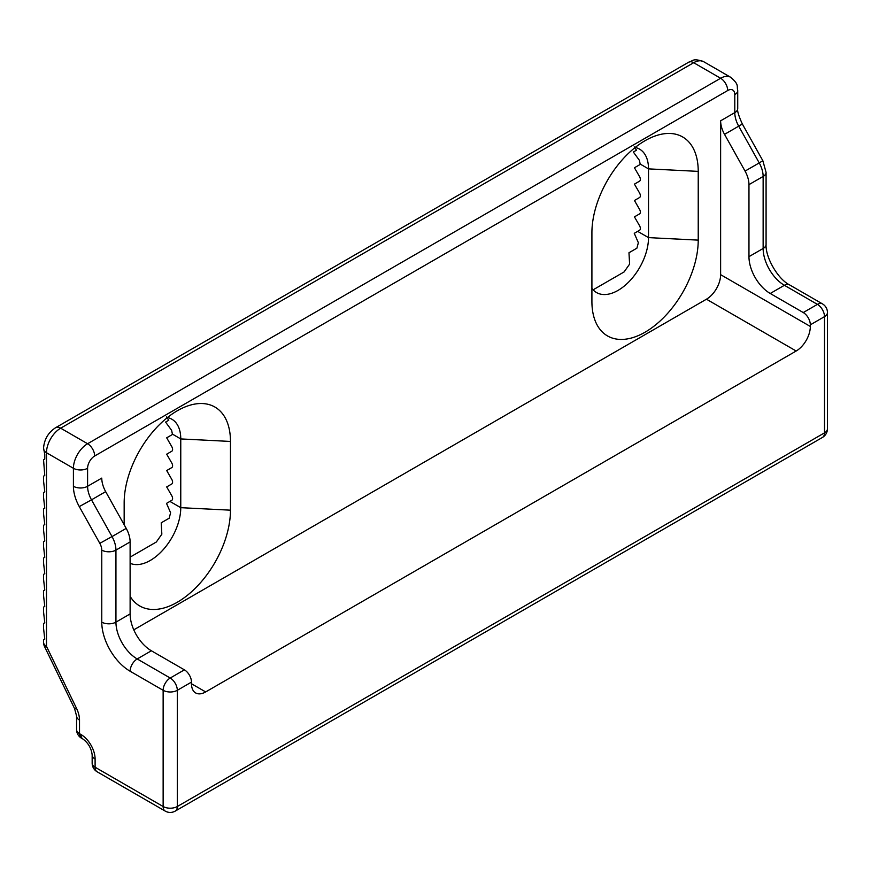 <?xml version="1.0" encoding="UTF-8"?>
<svg xmlns="http://www.w3.org/2000/svg" width="871" height="871" viewBox="0 0 871 871"><rect width="100%" height="100%" fill="white"/><g stroke="black" fill="none" stroke-linecap="round" stroke-linejoin="round"><path stroke-width="1.31" d="M92.163 763.138A10.027 5.781 180 0 0 95.102 767.231L95.102 759.044A20.044 11.573 60 0 0 80.927 734.493L79.511 733.676L79.511 720.11A20.044 11.573 60 0 0 76.528 708.352L46.49 646.336A10.027 5.781 180 0 1 43.55 642.243L43.55 639.847L44.769 639.14L43.55 628.274L43.55 623.473L44.769 622.776L43.55 611.899L43.55 607.109L44.769 606.401L43.55 595.535L43.55 590.745L44.769 590.037L43.55 579.171L43.55 574.381L44.769 573.673L43.55 562.808L43.55 558.006L44.769 557.309L43.55 546.433L43.55 541.642L44.769 540.935L43.55 530.069L43.55 525.278L44.769 524.571L43.55 513.705L43.55 508.904L44.769 508.207L43.55 497.33L43.55 492.54L44.769 491.832L43.55 480.966L43.55 476.176L44.769 475.468L43.55 459.801L44.769 459.104L44.769 454.477L43.561 448.021C44.29 439.256 48.319 432.473 55.646 427.683A10.027 5.781 -120 0 1 60.665 428.184L87.59 443.731L720.622 78.259L693.686 62.712L60.665 428.184A20.044 11.573 120 0 0 46.49 452.735L46.49 646.336A10.027 1.023 154.2 0 1 44.552 646.609L74.601 708.635L76.572 716.016L76.572 729.582A10.027 10.027 0 0 0 81.591 738.26L83.006 739.076C88.319 743.061 91.379 748.352 92.163 754.95L92.163 763.138A10.027 10.027 0 0 0 97.182 771.815A10.027 5.781 120 0 1 95.102 767.231L163.138 806.513L163.138 690.3L130.117 671.236A40.088 23.147 60 0 1 101.765 622.134L101.765 550.113A10.027 5.781 -120 0 0 99.806 543.341L79.283 506.606A30.071 17.355 60 0 1 73.414 486.29L73.414 468.282L46.49 452.735A10.027 5.781 180 0 1 43.572 449.033M810.335 324.829A10.027 5.781 -120 0 0 803.258 312.547L817.423 304.371L784.401 285.296L770.225 293.483A30.071 17.355 60 0 1 748.962 256.662L763.138 248.475L763.138 176.454L748.962 184.641A20.044 11.573 -120 0 0 745.053 171.097L759.229 162.91L738.706 126.175L724.53 134.352A20.044 11.573 60 0 1 720.622 120.808L734.786 112.631L734.786 94.623A10.027 5.781 120 0 0 727.699 90.53L94.678 456.001A10.027 5.781 120 0 0 87.59 468.282L87.59 486.29L101.765 478.103A20.044 11.573 -120 0 0 105.674 491.647L126.208 528.392A20.044 11.573 60 0 1 130.117 541.936L130.117 613.946A30.071 17.355 -120 0 0 151.38 650.779L184.402 669.843A10.027 5.781 60 0 1 191.489 682.113L177.314 690.3L177.314 806.513L824.51 432.854L824.51 316.641L810.335 324.829L810.335 326.462A20.044 11.573 -60 0 1 796.17 351.013L706.446 299.21L133.775 629.842M706.446 299.21A20.044 11.573 120 0 0 720.622 274.659L810.335 326.462M720.622 120.808L720.622 274.659M124.161 524.734L124.161 502.817A75.167 43.398 120 0 1 185.273 406.855A75.167 43.398 120 0 1 230.467 441.445L230.467 510.177A75.167 43.398 120 0 1 189.889 593.238A75.167 43.398 120 0 1 130.117 596.341M591.91 232.764L591.91 301.508A75.167 43.398 120 0 0 592.509 310.337A75.167 43.398 120 0 0 649.058 329.717A75.167 43.398 120 0 0 698.226 240.124L698.226 171.38A75.167 43.398 120 0 0 653.021 136.791A75.167 43.398 120 0 0 591.91 232.764M796.17 351.013L205.665 691.933A20.044 11.573 -60 0 1 195.637 692.935A20.044 11.573 -60 0 1 191.489 683.757L205.665 691.933M191.489 682.113L191.489 683.757M770.225 293.483L803.258 312.547M748.962 184.641L748.962 256.662M724.53 134.352L745.053 171.097M130.117 563.287A43.093 24.878 120 0 0 162.812 550.113A43.093 24.878 120 0 0 180.765 507.673L230.467 510.177M166.459 416.948L168.767 420.247L165.588 422.087L171.62 430.339L172.414 434.106A4.007 2.319 60 0 1 171.761 434.879L166.688 437.819L171.761 446.616A4.007 2.319 60 0 1 171.761 451.254L166.688 454.183L171.761 462.991A4.007 2.319 60 0 1 171.761 467.618L166.688 470.547L171.761 479.355A4.007 2.319 60 0 1 171.761 483.982L166.688 486.922L171.761 495.719A4.007 2.319 60 0 1 171.761 500.346L166.513 503.384L170.607 512.758L169.159 518.223L161.222 522.807L161.843 534.184L156.334 542.002L130.117 557.135M230.467 441.445L180.765 438.93A43.093 24.878 120 0 0 171.837 419.201A43.093 24.878 120 0 0 167.428 417.536M172.414 434.106L180.765 438.93L180.765 507.673L169.921 501.413M591.91 288.41A43.093 24.878 120 0 0 596.493 292.536A43.093 24.878 120 0 0 629.7 280.985A43.093 24.878 120 0 0 648.514 237.62L698.226 240.124M634.208 146.894L636.516 150.193L633.337 152.033L639.368 160.286L640.163 164.053A4.007 2.319 60 0 1 639.521 164.826L634.436 167.765L639.521 176.563A4.007 2.319 60 0 1 639.521 181.19L634.436 184.129L639.521 192.937A4.007 2.319 60 0 1 639.521 197.565L634.436 200.493L639.521 209.301A4.007 2.319 60 0 1 639.521 213.928L634.436 216.868L639.521 225.665A4.007 2.319 60 0 1 639.521 230.292L634.262 233.33L638.356 242.704L636.908 248.17L628.971 252.753L629.602 264.131L624.082 271.948L594.011 289.303M698.226 171.38L648.514 168.876A43.093 24.878 120 0 0 639.586 149.148A43.093 24.878 120 0 0 635.177 147.482M640.163 164.053L648.514 168.876L648.514 237.62L637.681 231.359M737.726 108.537C737.062 110.563 738.597 115.712 742.321 123.965L738.706 126.175A20.044 11.573 60 0 1 734.786 112.631A10.027 5.781 180 0 0 737.726 108.537L737.726 90.53A10.027 5.781 0 0 1 734.786 94.623L734.786 104.444M151.38 650.779L137.204 658.955L170.226 678.03L184.402 669.843M130.117 541.936L115.941 550.113L115.941 622.134L130.117 613.946M105.674 491.647L91.499 499.834L112.032 536.569L126.208 528.392M99.806 543.341L112.032 536.569A20.044 11.573 60 0 1 115.941 550.113A10.027 5.781 180 0 1 101.765 550.113M73.414 486.29A10.027 5.781 180 0 0 87.59 486.29A20.044 11.573 -120 0 0 91.499 499.834L79.283 506.606M762.844 160.71L766.077 172.371A10.027 5.781 180 0 1 763.138 176.454A20.044 11.573 -120 0 0 759.229 162.91L762.844 160.71L742.321 123.965M766.077 244.381C765.271 257.217 777.89 279.079 789.409 284.806A10.027 5.781 120 0 0 784.401 285.296A30.071 17.355 60 0 1 763.138 248.475A10.027 5.781 180 0 0 766.077 244.381L766.077 172.371M101.765 622.134A10.027 5.781 180 0 0 115.941 622.134A30.071 17.355 -120 0 0 137.204 658.955A10.027 5.781 120 0 0 130.117 671.236M87.59 468.282A10.027 5.781 180 0 1 73.414 468.282A20.044 11.573 -60 0 1 87.59 443.731A10.027 5.781 -120 0 1 94.678 456.001M727.699 90.53A10.027 5.781 -120 0 0 720.622 78.259A20.044 11.573 -60 0 1 730.638 77.269L703.703 61.71A20.044 11.573 120 0 0 693.686 62.712A10.027 5.781 -120 0 0 688.678 62.211C693.305 60.948 692.685 57.824 703.703 61.71M170.226 678.03A10.027 5.781 60 0 1 177.314 690.3A10.027 5.781 180 0 1 163.138 690.3A10.027 5.781 120 0 1 170.226 678.03M822.442 303.87A10.027 10.027 0 0 1 827.45 312.547A10.027 5.781 180 0 1 824.51 316.641A10.027 5.781 -120 0 0 817.423 304.371A10.027 5.781 120 0 1 822.442 303.87L789.409 284.806M76.528 708.352A10.027 1.023 154.2 0 1 74.601 708.635M79.511 720.11A10.027 5.781 180 0 1 76.572 716.016M81.591 738.26A10.027 5.781 120 0 1 79.511 733.676A10.027 5.781 180 0 1 76.572 729.582M80.927 734.493A10.027 5.781 120 0 0 83.006 739.076M95.102 759.044A10.027 5.781 180 0 1 92.163 754.95M827.45 428.761A10.027 5.781 180 0 1 824.51 432.854A10.027 5.781 -120 0 1 822.442 437.438A10.027 10.027 0 0 0 827.45 428.761L827.45 312.547M822.442 437.438L175.234 811.097A10.027 5.781 -120 0 0 177.314 806.513A10.027 5.781 0 0 1 163.138 806.513A10.027 5.781 120 0 0 165.218 811.097L97.182 771.815M688.678 62.211L55.646 427.683M737.726 90.53C736.507 85.891 739.523 84.857 730.638 77.269M43.55 642.243A10.027 10.027 0 0 0 44.552 646.609M165.218 811.097A10.027 10.027 0 0 0 175.234 811.097"/></g></svg>

